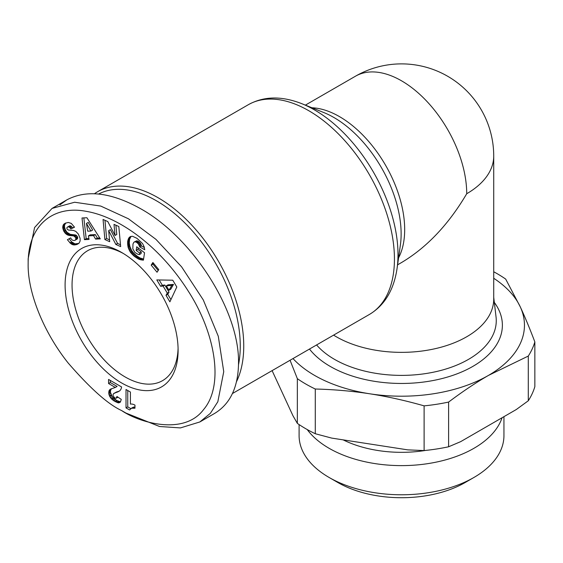 <?xml version="1.0" encoding="UTF-8"?>
<svg xmlns="http://www.w3.org/2000/svg" width="563" height="563" viewBox="0 0 563 563"><rect width="100%" height="100%" fill="white"/><g stroke="black" fill="none" stroke-linecap="round" stroke-linejoin="round"><path stroke-width="0.84" d="M236.544 381.58A121.094 69.918 -120 0 0 158.112 197.74A121.094 69.918 -120 0 0 97.568 191.744A121.094 69.918 -120 0 0 94.478 193.721M333.599 335.126A92.205 53.232 0 0 0 336.322 336.773A92.205 53.232 0 0 0 436.804 348.307A92.205 53.232 0 0 0 493.723 299.129L493.723 156.085A92.205 92.205 0 0 0 355.415 76.237L305.378 105.126M178.077 348.265A74.992 43.295 60 0 1 162.573 380.637A74.992 43.295 60 0 1 125.077 376.921A74.992 43.295 60 0 1 76.089 310.832A74.992 43.295 60 0 1 87.582 250.739A74.992 43.295 60 0 1 123.367 253.498M121.601 252.449L121.601 252.449A79.911 46.138 60 0 1 178.105 350.32A79.911 46.138 60 0 1 121.601 382.946A79.911 46.138 60 0 1 65.097 285.075A79.911 46.138 60 0 1 121.601 252.449M125.95 413.059L159.526 426.494L180.434 427.915L199.851 421.954L210.337 413.369L217.832 401.757L223.743 371.65L218.296 336.294L203.285 299.938L181.596 266.834L155.937 239.345L128.42 218.775L100.756 206.072L74.633 202.244L52.042 208.423L34.582 227.522L28.15 258.727L28.15 263.744C27.517 291.444 42.943 331.459 68.193 363.044C90.354 388.554 108.159 404.389 121.601 410.547L125.95 413.059L121.601 410.547C139.047 422.581 183.953 435.952 203.588 409.568C224.51 385.141 215.073 332.606 188.373 291.296C160.694 247.368 119.856 216.783 85.71 211.252C54.428 205.333 27.854 223.961 28.15 263.744M199.851 421.954L214.63 413.418C230.253 403.931 238.219 387.168 238.522 363.114C239.62 311.438 193.003 237.868 140.729 208.782C111.228 192.356 86.596 189.393 66.821 199.886L59.924 204.869M98.638 194.01A118.638 68.496 60 0 1 156.373 200.752A118.638 68.496 60 0 1 238.508 364.733M528.284 356.069A135.233 78.074 0 0 0 534.85 341.931L534.85 386.64A135.233 78.074 180 0 1 528.284 400.779L528.284 356.069L488.452 375.415A122.938 70.98 0 0 0 520.268 306.856L505.687 279.093A135.233 78.074 0 0 0 497.143 273.674A135.233 78.074 0 0 0 493.723 271.767M297.348 378.667A135.233 78.074 0 0 0 305.892 384.086A135.233 78.074 0 0 0 315.28 389.019L315.28 433.728A135.233 78.074 180 0 1 305.892 428.795A135.233 78.074 180 0 1 297.348 423.376L297.348 378.667L290.065 360.264M272.105 370.63L292.957 415.74L297.348 423.376M502.069 417.746A102.424 59.129 180 0 1 431.483 463.032A102.424 59.129 180 0 1 329.095 448.296A102.424 59.129 180 0 1 307.208 429.548M503.941 416.662L503.941 435.642A102.424 59.129 180 0 1 473.94 477.459A102.424 59.129 180 0 1 329.095 477.459L329.095 477.459A102.424 59.129 180 0 1 299.101 435.642L299.101 424.572M337.793 482.477L329.095 477.459L337.786 482.477A90.129 52.035 0 0 0 465.249 482.477L473.94 477.459M292.992 358.575A122.938 70.98 0 0 0 314.59 375.415A122.938 70.98 0 0 0 369.701 393.783C352.128 391.074 333.986 389.483 315.28 389.019M424.115 405.86A135.233 78.074 0 0 0 448.612 402.066L448.612 446.776A135.233 78.074 180 0 1 424.115 450.569L424.115 405.86C405.416 400.532 387.274 396.507 369.701 393.783A122.938 70.98 0 0 0 488.452 375.415C475.587 382.847 462.307 391.728 448.612 402.066M493.723 278.277A122.938 70.98 0 0 1 520.268 306.856C524.976 317.004 529.839 328.701 534.85 341.931M448.612 446.776L460.618 441.673L516.278 409.54L528.284 400.779M315.28 433.728L331.684 438.091L407.718 449.858L424.115 450.569M343.149 439.872A89.742 51.817 0 0 0 425.734 450.407M134.972 405.121L134.972 408.217L131.538 408.224L129.61 409.97L126.013 407.894L126.013 389.505L130.419 392.045L130.419 404.093A12.316 7.108 60 0 1 134.972 405.121M127.759 390.511L127.759 406.887L130.764 408.625M126.013 407.894L127.759 406.887M130.806 408.59L133.276 407.218L134.972 407M131.538 408.224L133.276 407.218M132.115 408.055L133.853 407.049M132.938 407.992L134.677 406.986M133.881 408.034L134.972 407.408M114.866 398.006L116.224 398.196L116.935 396.472L121.291 399.399L120.355 402.144L118.413 402.876L113.782 400.772L110.517 397.774L108.948 394.55L109.067 390.638L110.637 389.082L115.352 387.443L108.568 383.53L108.568 379.434L121.601 386.957L121.136 388.913L119.799 390.821L113.55 393.636L113.001 394.937L113.283 396.176L114.866 398.006M114.155 393.234L119.771 390.835M114.929 392.89L116.668 391.89M116.83 392.32L118.568 391.313M117.744 391.968L119.483 390.961M110.313 380.44L110.313 382.523L117.09 386.436L115.352 387.443M108.568 383.53L110.313 382.523M109.989 389.483L110.77 389.026M111.46 388.723L110.51 390.539L110.447 392.32L112.255 396.774L116.717 400.518L120.524 401.869M109.503 389.941L111.242 388.934M109.067 390.638L110.805 389.638M108.772 391.545L110.51 390.539M108.68 392.622L110.418 391.616M108.708 393.326L110.447 392.32M108.948 394.55L110.686 393.551M109.398 395.838L111.136 394.832M109.771 396.591L111.509 395.585M110.517 397.774L112.255 396.774M111.404 398.843L113.142 397.837M111.868 399.308L113.606 398.308M112.755 400.054L114.493 399.054M113.782 400.772L115.521 399.772M114.979 401.518L116.717 400.518M115.57 401.841L117.308 400.835M116.675 402.39L118.413 401.384M117.618 402.721L119.356 401.715M118.413 402.876L120.151 401.869M118.913 402.876L120.461 401.982M116.654 397.626L117.723 397.006M117.977 397.175L116.224 398.196M75.674 237.67L73.95 236.024L67.257 234.827L65.322 233.356L63.668 230.936L62.725 227.67L63.33 224.806L65.167 223.251L68.264 222.448L71.304 223.412L74.513 227.192L70.931 228.895L69.284 227.058L67.891 226.826L66.828 227.748L67.06 229.028L68.341 230.035L73.394 230.408L75.808 231.407L78.313 234.004L80.073 238.24L80.143 240.936L79.228 242.963L77.075 244.412L73.915 244.961L70.586 243.476L67.398 239.718L70.699 237.86C71.6 240.007 73.007 240.837 74.921 240.345L75.857 239.458L75.674 237.67L77.42 236.664L75.688 235.024L70.305 234.349L67.06 232.35L65.407 229.936L64.499 226.988L64.569 225.045L65.765 222.99M114.007 224.356L118.814 226.509L120.658 246.601L115.851 244.448L108.673 230.654L109.686 241.689L104.894 239.542L103.05 219.45L107.807 221.576L115.028 235.475L114.007 224.356M157.042 272.232L151.18 265.124L152.89 262.506L158.752 269.614L157.042 272.232M166.008 295.322L167.288 293.112L163.073 286.039L160.603 286.271L156.81 279.917L172.757 280.205L176.803 286.982L169.892 301.831L166.008 295.322L167.746 294.315L170.92 299.629M136.999 238.353L142.53 243.519L144.184 246.876L144.747 249.747L139.737 246.946L138.364 243.849L136.38 242.21L134.951 241.801L133.924 242.203L132.981 244.011L132.833 248.846L134.853 252.4L138.09 254.399L139.307 254.624L139.554 252.984L136.176 250.401L136.725 246.784L144.543 252.752L143.41 260.162L139.117 259.346L134.043 256.109L130.342 252.125L128.104 247.305L127.674 241.316L129.399 237.262L130.616 236.488L132.601 236.298L136.999 238.353M95.597 239.106L93.557 235.608L88.44 235.855L89.045 239.43L84.443 239.655L82.008 217.987L86.92 217.747L100.305 238.874L95.597 239.106L97.336 238.1L99.742 237.98M93.557 235.608L95.295 234.602L97.336 238.1M83.852 217.895L86.181 238.649L88.891 238.515M84.443 239.655L86.181 238.649M88.44 235.855L90.179 234.855L95.295 234.602M88.208 222.406L92.649 230.028L90.91 231.034L86.463 223.412L88.208 222.406M86.463 223.412L87.715 231.189L90.91 231.034M129.553 237.136L130.722 236.46M129.399 237.262L130.855 236.425M131.045 236.376L129.589 239.381L129.293 243.019L129.842 246.298L131.496 250.204L133.508 252.935L136.999 256.059L140.159 258.037L143.586 259.036M128.997 237.734L130.736 236.727M128.631 238.283L130.37 237.276M128.322 238.902L130.06 237.896M128.061 239.606L129.8 238.606M127.85 240.38L129.589 239.381M127.688 241.238L129.427 240.239M127.674 241.316L129.413 240.31M127.583 242.217L129.321 241.21M127.541 243.117L129.279 242.118M127.555 244.025L129.293 243.019M127.639 244.947L129.377 243.941M127.78 245.876L129.518 244.87M127.977 246.819L129.715 245.82M128.104 247.305L129.842 246.298M128.42 248.325L130.159 247.319M128.8 249.31L130.539 248.304M129.244 250.268L130.982 249.268M129.757 251.211L131.496 250.204M130.342 252.125L132.08 251.119M130.553 252.428L132.291 251.422M131.13 253.188L132.868 252.182M131.77 253.934L133.508 252.935M132.467 254.666L134.205 253.66M133.227 255.398L134.965 254.392M134.043 256.109L135.789 255.109M134.93 256.812L136.668 255.806M135.261 257.059L136.999 256.059M136.105 257.664L137.844 256.658M136.922 258.206L138.66 257.2M137.689 258.656L139.427 257.65M138.421 259.043L140.159 258.037M139.117 259.346L140.856 258.34M139.638 259.536L141.376 258.53M140.307 259.74L142.045 258.734M141.024 259.909L142.763 258.91M141.785 260.029L143.523 259.029M142.58 260.12L143.502 259.592M138.146 247.875L137.914 249.402L141.299 251.985L141.046 253.624L139.307 254.624M136.176 250.401L137.914 249.402M139.554 252.984L141.299 251.985M134.353 241.928L136.689 240.802L138.118 241.203L140.687 243.659L141.475 245.94L144.367 247.558M134.951 241.801L136.689 240.802M135.641 241.893L137.379 240.887M136.38 242.21L138.118 241.203M137.182 242.73L138.92 241.724M137.632 243.096L139.371 242.09M138.364 243.849L140.103 242.843M138.948 244.659L140.687 243.659M139.117 244.961L140.856 243.962M139.511 245.925L141.25 244.919M139.737 246.946L141.475 245.94M167.288 293.112L169.034 292.106L167.746 294.315M159.174 279.959L162.341 285.265L164.811 285.04L169.034 292.106M160.603 286.271L162.341 285.265M163.073 286.039L164.811 285.04M173.517 284.406L170.723 289.241L168.984 290.241L171.778 285.413L173.517 284.406L168.091 284.822L166.345 285.821L168.984 290.241M171.778 285.413L166.345 285.821M151.18 265.124L152.918 264.117L158.175 270.493M153.495 263.238L152.918 264.117M115.915 225.214L116.766 234.475L115.028 235.475M104.964 220.302L106.632 238.536L109.518 239.831M104.894 239.542L106.632 238.536M108.673 230.654L110.418 229.648L117.59 243.448L120.482 244.743M115.851 244.448L117.59 243.448M64.069 223.947L65.639 223.047M63.654 224.363L65.392 223.356M63.33 224.806L65.069 223.807M63.07 225.313L64.808 224.306M62.831 226.052L64.569 225.045M62.711 226.833L64.449 225.826M62.725 227.67L64.463 226.664M62.76 227.994L64.499 226.988M62.936 228.979L64.675 227.973M63.239 229.957L64.977 228.951M63.668 230.936L65.407 229.936M64.076 231.696L65.815 230.689M64.675 232.582L66.413 231.583M65.322 233.356L67.06 232.35M66.033 234.018L67.771 233.012M66.807 234.567L68.545 233.568M67.257 234.827L68.996 233.828M67.884 235.116L69.622 234.109M68.566 235.348L70.305 234.349M69.298 235.524L71.037 234.518M70.086 235.665L71.825 234.658M70.917 235.742L72.662 234.736M72.423 235.784L74.161 234.785M73.281 235.876L75.02 234.87M73.95 236.024L75.688 235.024M74.457 236.256L76.195 235.25M75.041 236.727L76.779 235.721M75.892 238.311L77.631 237.304L77.42 236.664M75.914 239.219L77.652 238.212L77.631 237.304M77.652 238.212L77.251 238.986L74.921 240.345M75.857 239.458L77.595 238.452M75.512 239.986L77.251 238.986M69.868 242.822L71.607 241.816L69.136 238.719M71.607 241.816L74.985 243.863L78.785 243.42M70.586 243.476L72.324 242.477M71.332 244.053L73.07 243.054M71.994 244.441L73.732 243.441M72.599 244.694L74.337 243.688M73.246 244.87L74.985 243.863M73.915 244.961L75.653 243.955M74.619 244.961L76.357 243.955M75.351 244.884L77.089 243.885M76.118 244.729L77.856 243.723M76.906 244.476L78.644 243.469M77.075 244.412L78.75 243.448M67.637 226.889L70.34 225.798L72.669 227.888L74.422 227.058M67.891 226.826L69.629 225.819M68.602 226.805L70.34 225.798M69.284 227.058L71.022 226.052M69.559 227.248L71.297 226.242M70.241 227.916L71.98 226.917M70.931 228.895L72.669 227.888M397.584 264.828L401.518 262.555C426.81 247.481 448.542 224.538 466.72 193.728A92.205 53.232 -120 0 0 401.518 80.805A92.205 53.232 -120 0 0 355.415 76.237M398.569 257.84A92.205 53.232 -120 0 0 339.482 116.618A92.205 53.232 -120 0 0 311.923 107.765M97.568 191.744L248.269 104.739A121.094 69.918 60 0 1 308.813 110.735A121.094 69.918 60 0 1 387.921 217.445A121.094 69.918 60 0 1 369.363 314.478L232.477 393.509M323.845 112.565A95.084 54.892 60 0 1 333.894 117.491A95.084 54.892 60 0 1 400.377 245.109L397.056 268.53A118.216 68.257 -120 0 0 314.4 109.855A118.216 68.257 -120 0 0 301.909 103.726L323.845 112.565M466.72 193.728A92.205 53.232 0 0 0 493.723 156.085M493.723 297.313L496.045 316.969A94.746 54.702 180 0 1 440.73 370.482A94.746 54.702 180 0 1 334.528 359.37A94.746 54.702 180 0 1 316.596 344.943M309.481 349.053A100.861 58.235 0 0 0 330.2 366.4A100.861 58.235 0 0 0 457.958 373.487A100.861 58.235 0 0 0 494.328 302.422M115.985 392.566L117.723 391.566M71.811 235.77L73.549 234.771M71.41 244.103L73.148 243.096M397.056 268.53C393.804 290.065 384.578 305.378 369.363 314.478M66.821 199.886L52.042 208.423M248.269 104.739C263.787 96.111 281.662 95.773 301.909 103.726"/></g></svg>
